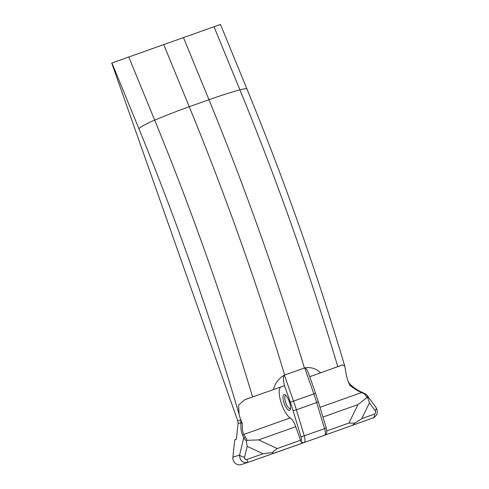 <?xml version="1.0" encoding="UTF-8"?>
<svg xmlns="http://www.w3.org/2000/svg" width="489" height="489" viewBox="0 0 489 489"><rect width="100%" height="100%" fill="white"/><g stroke="black" fill="none" stroke-linecap="round" stroke-linejoin="round"><path stroke-width="0.73" d="M304.696 367.899L313.846 393.889L293.547 401.108L284.39 375.124L304.788 367.881C310.882 366.897 316.169 368.541 320.65 372.814L342.538 364.916L344.769 366.102L346.56 376.053A16.736 5.391 -109.6 0 0 348.309 381.634A16.736 5.391 -109.6 0 0 348.486 382.105A16.736 5.391 -109.6 0 0 349.837 385.259C350.582 384.959 350.546 384.58 349.714 384.109M111.926 62.983L220.466 24.45L111.926 62.983L138.882 128.668A20.086 2.793 -22.3 0 1 154.689 120.141L128.839 57.158M320.65 372.814L309.72 376.701M240.961 422.869A6.027 5.587 102.9 0 0 240.845 419.929L240.557 419.935A6.027 5.703 -107.9 0 1 240.888 422.698L242.373 423.547A16.736 5.391 70.4 0 1 240.845 419.929A16.736 5.391 70.4 0 1 239.072 414.281L238.62 405.002L244.879 399.647L273.437 389.599C275.148 383.125 278.773 378.315 284.305 375.167L284.39 375.124M111.724 63.05L237.721 420.846A6.027 5.703 -107.9 0 1 238.051 423.608L236.37 439.348L234.732 439.88L236.383 439.269M284.305 375.167C283.1 376.414 283.162 379.916 284.5 385.668L273.437 389.599M246.762 399.048L258.84 394.751M295.753 426.714L300.527 440.265L277.239 448.547L258.626 439.917L295.753 426.714A10.709 3.454 70.4 0 0 290.246 417.918A16.736 5.391 70.4 0 1 281.047 402.361A16.736 5.391 70.4 0 1 280.643 387.037M245.032 437.166L243.754 437.912L246.395 441.109L247.061 440.308L243.883 434.403C242.623 432.539 242.122 428.92 242.379 423.547M304.788 367.881C305.943 367.887 307.233 369.812 308.651 373.669L315.552 393.266L313.846 393.889A65.612 21.137 70.4 0 1 316.683 402.563A2.677 0.379 -16.8 0 0 318.308 401.701L315.552 393.266M348.486 382.105L350.106 384.403C354.861 388.498 358.957 391.169 362.398 392.404L365.882 394.195L367.074 395.356L369.446 402.899L375.228 410.742C375.955 412.196 375.699 413.321 374.452 414.097A4.688 2.848 70.2 0 1 372.985 417.93A4.688 2.848 70.2 0 1 372.954 417.942L352.569 425.277M300.527 440.265A3.35 1.076 70.4 0 1 300.729 440.907C301.444 442.569 302.202 443.236 303.003 442.906L247.825 462.435L246.976 459.428C245.252 459.703 244.445 458.963 244.549 457.209A4.688 1.326 -166.3 0 1 239.586 455.07C239.726 460.656 242.477 463.114 247.825 462.435L241.273 464.55A6.693 6.339 -107.9 0 1 232.88 457.233L234.732 439.88M283.999 394.617A8.368 2.696 -109.6 0 0 284.745 404.727A8.368 2.696 -109.6 0 0 290.277 409.617A8.368 2.696 -109.6 0 0 289.317 401.61A8.368 2.696 -109.6 0 0 285.001 394.788A8.368 2.696 -109.6 0 0 283.999 394.617M349.837 385.259C354.415 388.951 358.382 391.359 361.719 392.502L362.862 392.783M320.008 407.331L361.719 392.502L365.185 394.434L366.041 394.427M365.185 394.434L366.86 397.704L367.728 397.954M367.153 395.467L375.943 407.38A4.688 2.555 143.6 0 1 375.228 410.742M366.86 397.704L357.966 404.592L348.895 423.071L326.762 430.937M374.452 414.097L361.695 418.694L354.898 423.113L348.895 423.071M290.246 417.918L243.883 434.403L242.892 435.448L243.754 437.912L239.586 455.07L232.88 457.233M258.626 439.917L247.061 440.308M244.549 457.209L247.177 446.384L246.395 441.109M277.239 448.547L272.171 452.533L263.076 453.761L246.976 459.428M290.515 408.615A7.029 2.262 70.4 0 1 290.325 408.712A7.029 2.262 70.4 0 1 285.839 402.844A7.029 2.262 70.4 0 1 285.613 395.467A7.029 2.262 70.4 0 1 285.637 395.454A7.029 2.262 70.4 0 1 285.827 395.424M272.171 452.533L273.816 453.285L304.054 442.569A2.677 2.537 72.1 0 0 304.121 442.545A7.366 2.372 -109.6 0 0 304.14 442.539A7.366 2.372 -109.6 0 0 304.25 435.846L296.383 409.788L316.683 402.563L324.555 428.627A2.677 0.379 -16.8 0 0 326.181 427.759L318.308 401.701M352.49 425.308L324.873 435.131L352.49 425.308L354.898 423.113M332.96 368.394L341.609 365.32M344.769 366.102C316.841 272.257 284.262 179.958 247.037 89.187A20.086 2.793 157.7 0 0 239.897 89.842A963.538 310.393 70.4 0 1 337.795 366.652M214.048 26.858L239.897 89.842A97.073 13.515 157.7 0 0 208.968 99.719A970.751 312.716 70.4 0 1 304.409 368.009M183.54 37.781L208.968 99.719L189.243 106.73A97.073 13.515 157.7 0 0 154.689 120.141A963.538 310.393 -109.6 0 1 252.587 396.952M138.882 128.668A944.95 304.402 70.4 0 1 239.072 414.281M240.557 419.935L237.721 420.846M284.684 375.02A970.751 312.716 -109.6 0 0 189.243 106.73L163.815 44.792M238.051 423.608L240.888 422.698C240.68 429.012 241.346 433.266 242.892 435.448M284.5 385.668L290.332 402.227A62.928 20.275 70.4 0 1 293.058 410.546L300.924 436.604A2.677 0.379 -16.8 0 0 304.25 435.846L324.555 428.627A7.366 2.372 70.4 0 1 324.445 435.32A7.366 2.372 70.4 0 1 324.421 435.326L304.164 442.533M248.002 462.374L273.791 453.291M293.058 410.546A2.677 0.379 -16.8 0 0 296.383 409.788A65.612 21.137 -109.6 0 0 293.547 401.108L290.332 402.227M300.924 436.604A4.688 1.51 70.4 0 1 300.839 440.87A2.677 2.537 72.1 0 0 304.054 442.569L324.445 435.32C326.224 434.165 327 432.954 326.762 431.677L326.181 427.759M361.695 418.694L369.446 402.899M247.177 446.384L263.076 453.761M322.942 417.044L357.966 404.592M247.037 89.187L220.466 24.45M352.532 425.289L372.985 417.93C373.865 418.248 377.319 414.25 376.842 414.018C377.746 412.429 377.447 410.216 375.943 407.386"/></g></svg>
